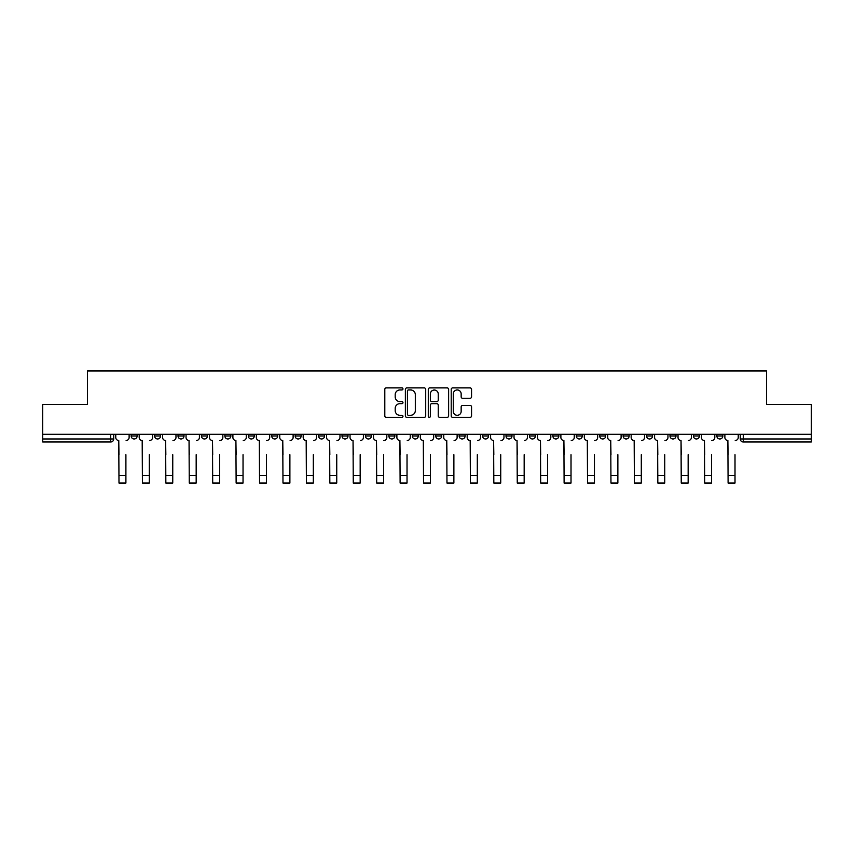 <?xml version="1.0" encoding="UTF-8"?>
<svg xmlns="http://www.w3.org/2000/svg" width="854" height="854" viewBox="0 0 854 854"><rect width="100%" height="100%" fill="white"/><g stroke="black" fill="none" stroke-linecap="round" stroke-linejoin="round"><path stroke-width="1.28" d="M402.971 388.922A1.035 1.035 0 0 0 401.946 387.897L386.275 387.897A1.473 1.473 0 0 0 384.802 389.371L384.802 415.898A1.473 1.473 0 0 0 386.275 417.371L401.946 417.371A1.035 1.035 0 0 0 402.971 416.346A1.035 1.035 0 0 0 401.946 415.311L399.918 415.311A4.718 4.718 0 0 1 395.199 410.593L395.199 408.383A4.718 4.718 0 0 1 399.918 403.664L401.946 403.664A1.035 1.035 0 0 0 402.971 402.629A1.035 1.035 0 0 0 401.946 401.604L399.918 401.604A4.718 4.718 0 0 1 395.199 396.886L395.199 394.676A4.718 4.718 0 0 1 399.918 389.958L401.946 389.958A1.035 1.035 0 0 0 402.971 388.922M716.837 435.978L716.837 434.323L716.837 435.978A3 3 0 0 0 719.847 438.977A3 3 0 0 1 716.837 435.978L722.847 435.978A3 3 0 0 1 719.847 438.977A3 3 0 0 0 722.847 435.978L722.847 434.323M693.416 434.323L693.416 435.978L699.415 435.978A3 3 0 0 1 696.416 438.977A3 3 0 0 1 693.416 435.978L693.416 434.323M599.7 435.978L599.7 434.323L599.7 435.978A3 3 0 0 0 602.71 438.977A3 3 0 0 1 599.7 435.978L605.71 435.978A3 3 0 0 1 602.71 438.977A3 3 0 0 0 605.71 435.978L605.71 434.323L605.71 435.978M388.858 434.323L388.858 435.978L394.858 435.978A3 3 0 0 1 391.858 438.977A3 3 0 0 1 388.858 435.978L388.858 434.323M318.574 434.323L318.574 435.978L324.584 435.978A3 3 0 0 1 321.574 438.977A3 3 0 0 1 318.574 435.978L318.574 434.323M271.721 434.323L271.721 435.978L277.721 435.978A3 3 0 0 1 274.721 438.977A3 3 0 0 1 271.721 435.978L271.721 434.323M248.29 434.323L248.29 435.978L254.3 435.978A3 3 0 0 1 251.289 438.977A3 3 0 0 1 248.29 435.978L248.29 434.323M201.437 434.323L201.437 435.978L207.447 435.978A3 3 0 0 1 204.437 438.977A3 3 0 0 1 201.437 435.978L201.437 434.323M470.084 398.284A1.473 1.473 0 0 0 471.557 396.811L471.557 389.371A1.473 1.473 0 0 0 470.084 387.897L452.684 387.897A1.473 1.473 0 0 0 451.211 389.371L451.211 415.898A1.473 1.473 0 0 0 452.684 417.371L470.084 417.371A1.473 1.473 0 0 0 471.557 415.898L471.557 406.91A1.473 1.473 0 0 0 470.084 405.436L462.633 405.436A1.473 1.473 0 0 0 461.16 406.91L461.16 411.372A3.939 3.939 0 0 1 457.221 415.311A3.939 3.939 0 0 1 453.271 411.372L453.271 393.897A3.939 3.939 0 0 1 457.221 389.958A3.939 3.939 0 0 1 461.16 393.897L461.16 396.811A1.473 1.473 0 0 0 462.633 398.284L470.084 398.284M42.7 434.323L42.7 404.433L87.45 404.433L87.45 370.946L766.55 370.946L766.55 404.433L811.3 404.433L811.3 434.323L42.7 434.323L42.7 438.977L113.731 438.977L113.731 434.323L113.731 438.977A3 3 0 0 1 110.732 441.977L42.7 441.977L42.7 438.977M425.708 389.371A1.473 1.473 0 0 0 424.235 387.897L406.846 387.897A1.473 1.473 0 0 0 405.372 389.371L405.372 415.898A1.473 1.473 0 0 0 406.846 417.371L424.235 417.371A1.473 1.473 0 0 0 425.708 415.898L425.708 389.371M429.765 387.897L447.154 387.897A1.473 1.473 0 0 1 448.628 389.371L448.628 415.898A1.473 1.473 0 0 1 447.154 417.371L439.714 417.371A1.473 1.473 0 0 1 438.241 415.898L438.241 405.138A1.473 1.473 0 0 0 436.768 403.664L431.825 403.664A1.473 1.473 0 0 0 430.352 405.138L430.352 416.346A1.035 1.035 0 0 1 429.316 417.371A1.035 1.035 0 0 1 428.292 416.346L428.292 389.371A1.473 1.473 0 0 1 429.765 387.897M740.269 434.323L740.269 438.977L811.3 438.977L811.3 441.977L743.268 441.977A3 3 0 0 1 740.269 438.977L740.269 434.323M811.3 434.323L811.3 438.977M699.415 434.323L699.415 435.978L699.415 434.323M669.984 434.323L669.984 435.978L675.994 435.978L675.994 434.323L675.994 435.978A3 3 0 0 1 672.984 438.977A3 3 0 0 1 669.984 435.978A3 3 0 0 0 672.984 438.977M652.563 434.323L652.563 435.978A3 3 0 0 1 649.563 438.977A3 3 0 0 1 646.553 435.978L652.563 435.978M646.553 434.323L646.553 435.978M623.132 434.323L623.132 435.978L629.142 435.978L629.142 434.323L629.142 435.978A3 3 0 0 1 626.131 438.977A3 3 0 0 1 623.132 435.978A3 3 0 0 0 626.131 438.977M576.279 434.323L576.279 435.978L582.279 435.978L582.279 434.323L582.279 435.978A3 3 0 0 1 579.279 438.977A3 3 0 0 1 576.279 435.978A3 3 0 0 0 579.279 438.977M558.858 435.978L558.858 434.323L558.858 435.978A3 3 0 0 1 555.847 438.977A3 3 0 0 1 552.848 435.978L558.858 435.978A3 3 0 0 1 555.847 438.977M552.848 434.323L552.848 435.978M535.426 434.323L535.426 435.978A3 3 0 0 1 532.426 438.977A3 3 0 0 1 529.416 435.978L535.426 435.978A3 3 0 0 1 532.426 438.977M529.416 434.323L529.416 435.978M511.994 434.323L511.994 435.978A3 3 0 0 1 508.995 438.977A3 3 0 0 1 505.995 435.978L511.994 435.978M505.995 434.323L505.995 435.978M488.573 434.323L488.573 435.978A3 3 0 0 1 485.574 438.977A3 3 0 0 1 482.563 435.978L488.573 435.978M482.563 434.323L482.563 435.978M465.142 434.323L465.142 435.978A3 3 0 0 1 462.142 438.977A3 3 0 0 1 459.142 435.978L465.142 435.978M459.142 434.323L459.142 435.978M441.721 434.323L441.721 435.978A3 3 0 0 1 438.71 438.977A3 3 0 0 1 435.711 435.978A3 3 0 0 0 438.71 438.977M435.711 434.323L435.711 435.978L441.721 435.978M418.289 434.323L418.289 435.978A3 3 0 0 1 415.29 438.977A3 3 0 0 1 412.279 435.978A3 3 0 0 0 415.29 438.977M412.279 434.323L412.279 435.978L418.289 435.978M394.858 434.323L394.858 435.978A3 3 0 0 1 391.858 438.977M371.437 434.323L371.437 435.978A3 3 0 0 1 368.426 438.977A3 3 0 0 1 365.427 435.978L371.437 435.978M365.427 434.323L365.427 435.978M348.005 434.323L348.005 435.978A3 3 0 0 1 345.005 438.977A3 3 0 0 1 342.006 435.978L348.005 435.978L348.005 434.323M342.006 434.323L342.006 435.978M324.584 434.323L324.584 435.978M301.152 434.323L301.152 435.978A3 3 0 0 1 298.153 438.977A3 3 0 0 1 295.142 435.978L301.152 435.978L301.152 434.323M295.142 434.323L295.142 435.978M277.721 434.323L277.721 435.978L277.721 434.323M254.3 435.978L254.3 434.323L254.3 435.978A3 3 0 0 1 251.289 438.977M230.868 434.323L230.868 435.978A3 3 0 0 1 227.869 438.977A3 3 0 0 1 224.858 435.978A3 3 0 0 0 227.869 438.977A3 3 0 0 0 230.868 435.978L230.868 434.323M224.858 434.323L224.858 435.978L230.868 435.978M207.447 434.323L207.447 435.978M184.016 434.323L184.016 435.978A3 3 0 0 1 181.016 438.977A3 3 0 0 1 178.006 435.978A3 3 0 0 0 181.016 438.977A3 3 0 0 0 184.016 435.978L178.006 435.978L178.006 434.323M154.585 434.323L154.585 435.978L160.584 435.978L160.584 434.323L160.584 435.978A3 3 0 0 1 157.584 438.977A3 3 0 0 1 154.585 435.978A3 3 0 0 0 157.584 438.977M131.153 434.323L131.153 435.978L137.163 435.978L137.163 434.323L137.163 435.978A3 3 0 0 1 134.153 438.977A3 3 0 0 1 131.153 435.978A3 3 0 0 0 134.153 438.977M110.732 434.323L110.732 441.977A3 3 0 0 0 113.731 438.977M408.468 389.958A1.035 1.035 0 0 0 407.433 390.993L407.433 414.275A1.035 1.035 0 0 0 408.468 415.311L410.603 415.311A4.718 4.718 0 0 0 415.322 410.593L415.322 394.676A4.718 4.718 0 0 0 410.603 389.958L408.468 389.958M438.241 393.972A3.939 3.939 0 0 0 434.302 390.032A3.939 3.939 0 0 0 430.352 393.972L430.352 400.131A1.473 1.473 0 0 0 431.825 401.604L436.768 401.604A1.473 1.473 0 0 0 438.241 400.131L438.241 393.972M115.76 437.472L115.76 434.323L115.76 437.472A3 3 0 0 0 118.759 440.483L118.994 454.744M118.759 440.483L118.994 483.054L125.901 483.054L125.901 454.744M129.125 437.472L129.125 434.323L129.125 437.472A3 3 0 0 1 126.125 440.483M125.901 483.054L118.994 483.054M139.191 437.472L139.191 434.323L139.191 437.472A3 3 0 0 0 142.191 440.483L142.415 454.744M142.191 440.483L142.415 483.054L149.322 483.054L149.322 454.744M152.556 437.472L152.556 434.323L152.556 437.472A3 3 0 0 1 149.546 440.483M162.612 437.472L162.612 434.323L162.612 437.472A3 3 0 0 0 165.623 440.483L165.847 454.744M165.623 440.483L165.847 483.054L172.754 483.054L172.754 454.744M175.977 437.472L175.977 434.323L175.977 437.472A3 3 0 0 1 172.978 440.483M149.322 483.054L142.415 483.054M172.754 483.054L165.847 483.054M186.044 437.472L186.044 434.323L186.044 437.472A3 3 0 0 0 189.044 440.483L189.268 454.744M189.044 440.483L189.268 483.054L196.174 483.054L196.174 454.744M199.409 437.472L199.409 434.323L199.409 437.472A3 3 0 0 1 196.409 440.483M209.476 437.472L209.476 434.323L209.476 437.472A3 3 0 0 0 212.475 440.483L212.699 454.744M212.475 440.483L212.699 483.054L219.606 483.054L219.606 454.744M222.841 437.472L222.841 434.323L222.841 437.472A3 3 0 0 1 219.83 440.483M232.896 437.472L232.896 434.323L232.896 437.472A3 3 0 0 0 235.896 440.483L236.131 454.744M235.896 440.483L236.131 483.054L243.038 483.054L243.038 454.744M246.262 437.472L246.262 434.323L246.262 437.472A3 3 0 0 1 243.262 440.483M196.174 483.054L189.268 483.054M219.606 483.054L212.699 483.054M243.038 483.054L236.131 483.054M256.328 437.472L256.328 434.323L256.328 437.472A3 3 0 0 0 259.328 440.483L259.552 454.744M259.328 440.483L259.552 483.054L266.459 483.054L266.459 454.744M269.693 437.472L269.693 434.323L269.693 437.472A3 3 0 0 1 266.683 440.483M266.459 483.054L259.552 483.054M279.749 437.472L279.749 434.323L279.749 437.472A3 3 0 0 0 282.759 440.483L282.984 454.744M282.759 440.483L282.984 483.054L289.89 483.054L289.89 454.744M293.114 437.472L293.114 434.323L293.114 437.472A3 3 0 0 1 290.114 440.483M289.89 483.054L282.984 483.054M303.181 437.472L303.181 434.323L303.181 437.472A3 3 0 0 0 306.18 440.483L306.405 454.744M306.18 440.483L306.405 483.054L313.322 483.054L313.322 454.744M316.546 437.472L316.546 434.323L316.546 437.472A3 3 0 0 1 313.546 440.483M313.322 483.054L306.405 483.054M326.612 437.472L326.612 434.323L326.612 437.472A3 3 0 0 0 329.612 440.483L329.836 454.744M329.612 440.483L329.836 483.054L336.743 483.054L336.743 454.744M339.977 437.472L339.977 434.323L339.977 437.472A3 3 0 0 1 336.967 440.483M336.743 483.054L329.836 483.054M350.033 437.472L350.033 434.323L350.033 437.472A3 3 0 0 0 353.044 440.483L353.268 454.744M353.044 440.483L353.268 483.054L360.174 483.054L360.174 454.744M363.398 437.472L363.398 434.323L363.398 437.472A3 3 0 0 1 360.399 440.483M360.174 483.054L353.268 483.054M373.465 437.472L373.465 434.323L373.465 437.472A3 3 0 0 0 376.465 440.483L376.689 454.744M376.465 440.483L376.689 483.054L383.595 483.054L383.595 454.744M386.83 437.472L386.83 434.323L386.83 437.472A3 3 0 0 1 383.82 440.483M383.595 483.054L376.689 483.054M396.886 437.472L396.886 434.323L396.886 437.472A3 3 0 0 0 399.896 440.483L400.12 454.744M399.896 440.483L400.12 483.054L407.027 483.054L407.027 454.744M410.251 437.472L410.251 434.323L410.251 437.472A3 3 0 0 1 407.251 440.483M407.027 483.054L400.12 483.054M420.317 437.472L420.317 434.323L420.317 437.472A3 3 0 0 0 423.317 440.483L423.541 454.744M423.317 440.483L423.541 483.054L430.459 483.054L430.459 454.744M433.683 437.472L433.683 434.323L433.683 437.472A3 3 0 0 1 430.683 440.483M430.459 483.054L423.541 483.054M443.749 437.472L443.749 434.323L443.749 437.472A3 3 0 0 0 446.749 440.483L446.973 454.744M446.749 440.483L446.973 483.054L453.88 483.054L453.88 454.744M457.114 437.472L457.114 434.323L457.114 437.472A3 3 0 0 1 454.104 440.483M453.88 483.054L446.973 483.054M467.17 437.472L467.17 434.323L467.17 437.472A3 3 0 0 0 470.18 440.483L470.405 454.744M470.18 440.483L470.405 483.054L477.311 483.054L477.311 454.744M480.535 437.472L480.535 434.323L480.535 437.472A3 3 0 0 1 477.535 440.483M477.311 483.054L470.405 483.054M490.602 437.472L490.602 434.323L490.602 437.472A3 3 0 0 0 493.601 440.483L493.825 454.744M493.601 440.483L493.825 483.054L500.732 483.054L500.732 454.744M503.967 437.472L503.967 434.323L503.967 437.472A3 3 0 0 1 500.956 440.483M500.732 483.054L493.825 483.054M514.023 437.472L514.023 434.323L514.023 437.472A3 3 0 0 0 517.033 440.483L517.257 454.744M517.033 440.483L517.257 483.054L524.164 483.054L524.164 454.744M527.388 437.472L527.388 434.323L527.388 437.472A3 3 0 0 1 524.388 440.483M524.164 483.054L517.257 483.054M537.454 437.472L537.454 434.323L537.454 437.472A3 3 0 0 0 540.454 440.483L540.678 454.744M540.454 440.483L540.678 483.054L547.595 483.054L547.595 454.744M550.819 437.472L550.819 434.323L550.819 437.472A3 3 0 0 1 547.82 440.483M547.595 483.054L540.678 483.054M560.886 437.472L560.886 434.323L560.886 437.472A3 3 0 0 0 563.886 440.483L564.11 454.744M563.886 440.483L564.11 483.054L571.016 483.054L571.016 454.744M574.251 437.472L574.251 434.323L574.251 437.472A3 3 0 0 1 571.241 440.483M571.016 483.054L564.11 483.054M584.307 437.472L584.307 434.323L584.307 437.472A3 3 0 0 0 587.317 440.483L587.541 454.744M587.317 440.483L587.541 483.054L594.448 483.054L594.448 454.744M597.672 437.472L597.672 434.323L597.672 437.472A3 3 0 0 1 594.672 440.483M594.448 483.054L587.541 483.054M607.738 437.472L607.738 434.323L607.738 437.472A3 3 0 0 0 610.738 440.483L610.962 454.744M610.738 440.483L610.962 483.054L617.869 483.054L617.869 454.744M621.104 437.472L621.104 434.323L621.104 437.472A3 3 0 0 1 618.104 440.483M617.869 483.054L610.962 483.054M631.159 437.472L631.159 434.323L631.159 437.472A3 3 0 0 0 634.17 440.483L634.394 454.744M634.17 440.483L634.394 483.054L641.301 483.054L641.301 454.744M644.524 437.472L644.524 434.323L644.524 437.472A3 3 0 0 1 641.525 440.483M641.301 483.054L634.394 483.054M654.591 437.472L654.591 434.323L654.591 437.472A3 3 0 0 0 657.591 440.483L657.826 454.744M657.591 440.483L657.826 483.054L664.732 483.054L664.732 454.744M667.956 437.472L667.956 434.323L667.956 437.472A3 3 0 0 1 664.956 440.483M664.732 483.054L657.826 483.054M678.023 437.472L678.023 434.323L678.023 437.472A3 3 0 0 0 681.022 440.483L681.246 454.744M681.022 440.483L681.246 483.054L688.153 483.054L688.153 454.744M691.388 437.472L691.388 434.323L691.388 437.472A3 3 0 0 1 688.377 440.483M688.153 483.054L681.246 483.054M701.444 437.472L701.444 434.323L701.444 437.472A3 3 0 0 0 704.454 440.483L704.678 454.744M704.454 440.483L704.678 483.054L711.585 483.054L711.585 454.744M714.809 437.472L714.809 434.323L714.809 437.472A3 3 0 0 1 711.809 440.483M711.585 483.054L704.678 483.054M724.875 437.472L724.875 434.323L724.875 437.472A3 3 0 0 0 727.875 440.483L728.099 454.744M727.875 440.483L728.099 483.054L735.006 483.054L735.006 454.744M738.24 437.472L738.24 434.323L738.24 437.472A3 3 0 0 1 735.241 440.483M735.006 483.054L728.099 483.054M743.268 434.323L743.268 441.977M125.901 475.464L118.994 475.464M149.322 475.464L142.415 475.464M172.754 475.464L165.847 475.464M196.174 475.464L189.268 475.464M219.606 475.464L212.699 475.464M243.038 475.464L236.131 475.464M266.459 475.464L259.552 475.464M289.89 475.464L282.984 475.464M313.322 475.464L306.405 475.464M336.743 475.464L329.836 475.464M360.174 475.464L353.268 475.464M383.595 475.464L376.689 475.464M407.027 475.464L400.12 475.464M430.459 475.464L423.541 475.464M453.88 475.464L446.973 475.464M477.311 475.464L470.405 475.464M500.732 475.464L493.825 475.464M524.164 475.464L517.257 475.464M547.595 475.464L540.678 475.464M571.016 475.464L564.11 475.464M594.448 475.464L587.541 475.464M617.869 475.464L610.962 475.464M641.301 475.464L634.394 475.464M664.732 475.464L657.826 475.464M688.153 475.464L681.246 475.464M711.585 475.464L704.678 475.464M735.006 475.464L728.099 475.464"/></g></svg>
